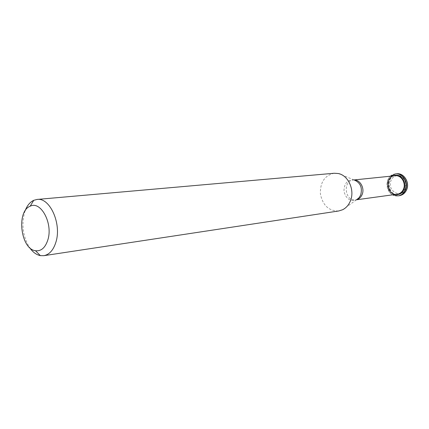 <?xml version="1.0" encoding="UTF-8"?>
<svg xmlns="http://www.w3.org/2000/svg" width="429" height="429" viewBox="0 0 429 429"><rect width="100%" height="100%" fill="white"/><g stroke="black" fill="none" stroke-linecap="round" stroke-linejoin="round"><path stroke-width="0.32" stroke-dasharray="2.15 1.61" d="M405.609 189.055C410.28 178.678 395.436 170.05 391.076 180.416C386.502 190.573 401.035 199.394 405.609 189.055M396.669 173.799C384.089 174.635 386.872 197.855 399.292 195.699M396.096 173.874C384.18 175.289 386.802 197.201 398.713 195.763M405.008 189.414C408.167 183.006 402.751 174.174 396.337 175.15C385.221 175.858 387.677 196.402 398.648 194.46C401.512 193.978 403.63 192.299 405.008 189.414M397.855 194.552L398.364 194.498C401.228 194.015 403.346 192.337 404.724 189.452C407.882 183.038 402.466 174.206 396.047 175.182L395.543 175.252M393.538 175.89C385.95 179.065 387.628 193.109 395.758 194.401M395.517 173.911C382.925 174.753 385.709 198.016 398.144 195.86M390.401 176.212C384.942 180.829 386.234 191.64 392.632 194.83M395.109 175.279C384.078 176.072 386.524 196.461 397.426 194.627M392.524 175.992C384.931 179.177 386.615 193.243 394.75 194.541M395.077 175.734C384.464 176.41 386.819 196.037 397.286 194.192M334.212 173.252C324.64 175.434 320.039 182.368 320.409 194.037C322.806 205.464 328.914 211.116 338.728 210.977M25.091 210.859C21.187 223.691 22.646 235.88 29.472 247.431M354.257 179.976L353.378 180.008C342.38 180.7 344.905 201.812 355.759 199.882L356.622 199.71M354.102 179.933L354.048 179.923C347.415 179.671 344.058 183.435 343.972 191.216C345.892 198.756 350.043 201.619 356.429 199.807L356.478 199.785M396.337 175.15L396.047 175.182M398.648 194.46L398.364 194.498M354.048 179.923L338.32 173.531M356.429 199.807L342.658 209.733"/><path stroke-width="0.64" d="M399.292 195.699L399.34 195.694C402.574 195.141 404.971 193.238 406.531 189.977C410.119 182.711 403.984 172.705 396.718 173.793L396.669 173.799M398.713 195.763L399.243 195.704C402.477 195.152 404.879 193.248 406.435 189.993C410.022 182.722 403.893 172.71 396.621 173.804L396.096 173.874M395.543 175.252L393.538 175.89M395.758 194.401L397.855 194.552M398.144 195.86L398.192 195.855C401.431 195.302 403.834 193.393 405.394 190.127C408.982 182.845 402.842 172.817 395.565 173.906L395.517 173.911M392.632 194.83L398.096 195.865C401.335 195.313 403.737 193.404 405.298 190.144C408.885 182.861 402.745 172.823 395.468 173.917L390.401 176.212M397.426 194.627L397.501 194.621C400.364 194.139 402.488 192.449 403.866 189.564C407.03 183.14 401.608 174.292 395.184 175.268L395.109 175.279M394.75 194.541L397.356 194.637C400.225 194.155 402.343 192.471 403.727 189.586C406.885 183.156 401.464 174.308 395.039 175.284L392.524 175.992M356.478 199.785L397.286 194.192C400.021 193.736 402.048 192.128 403.367 189.371C406.381 183.237 401.201 174.796 395.077 175.734L354.102 179.933M29.472 247.431C32.663 252.07 36.299 254.805 40.374 255.63L43.828 255.684L338.728 210.977L342.658 209.733C346.021 208.017 348.552 205.207 350.246 201.298C355.142 190.594 348.536 175.397 338.32 173.531L334.212 173.252L37.092 199.442L33.752 200.316C29.982 202.075 27.097 205.593 25.091 210.859M43.828 255.684C49.432 254.612 53.48 250.032 55.968 241.951C61.781 223.648 49.802 197.276 37.092 199.442M47.914 239.688C53.094 223.294 40.739 200.499 30.175 206.22C16.152 211.256 20.689 249.152 35.505 250.734C41.232 251.367 45.367 247.683 47.914 239.688M356.622 199.71C359.062 199.002 360.875 197.34 362.049 194.723C364.95 188.513 360.322 179.815 354.257 179.976M356.429 199.807L358.891 197.925L360.644 195.147C362.639 187.671 360.44 182.598 354.048 179.923M35.505 250.734L40.374 255.63M30.175 206.22L33.752 200.316"/></g></svg>
